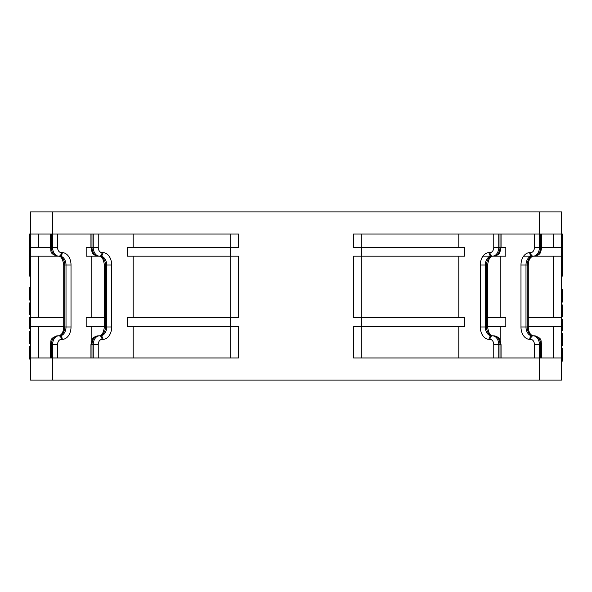 <?xml version="1.0" encoding="UTF-8"?>
<svg xmlns="http://www.w3.org/2000/svg" width="592" height="592" viewBox="0 0 592 592"><rect width="100%" height="100%" fill="white"/><g stroke="black" fill="none" stroke-linecap="round" stroke-linejoin="round"><path stroke-width="0.89" d="M561.512 276.087L562.4 276.087L562.4 234.047L561.512 234.047L561.512 357.953L353.528 357.953L353.528 326.532L361.527 326.532L361.527 317.682L353.528 317.682L353.528 256.173L361.527 256.173L361.527 247.323L353.528 247.323L353.528 234.047L561.512 234.047L561.512 211.921L30.488 211.921L30.488 234.047L238.472 234.047L238.472 247.323L230.473 247.323L230.473 256.173L238.472 256.173L238.472 317.682L230.473 317.682L230.473 326.532L238.472 326.532L238.472 357.953L30.488 357.953L30.488 234.047L29.6 234.047L29.6 256.173L59.748 256.173A3.537 2.501 -90 0 0 62.256 252.636A12.388 8.762 90 0 1 71.018 265.024L71.018 326.976A12.388 8.762 90 0 1 62.256 339.364L61.316 339.364A5.313 3.752 -90 0 0 57.557 344.677L57.557 357.953M528.279 326.532L561.512 326.532M553.231 326.532L553.231 357.953M30.488 357.953L30.488 380.079L561.512 380.079L561.512 357.953L561.512 380.079M45.702 380.079L46.072 380.079M185.866 380.079L183.113 380.079M174.744 380.079L166.803 380.079M425.197 380.079L417.086 380.079M408.717 380.079L397.173 380.079M550.427 380.079L548.532 380.079M543.049 380.079L546.357 380.079M230.473 317.682L127.517 317.682L127.517 326.532L230.473 326.532M230.184 256.173L230.184 317.682M133.193 317.682L133.193 256.173M133.193 247.323L133.193 234.047M230.473 256.173L127.517 256.173L127.517 247.323L230.473 247.323M133.193 357.953L133.193 326.532M98.242 357.953L98.242 344.677A5.313 3.752 -90 0 1 101.994 339.364L102.934 339.364A3.537 2.501 -90 0 0 100.433 335.827L98.242 335.827A8.85 6.26 90 0 0 91.982 344.677L91.982 357.953M90.946 357.953L90.946 344.677C91.812 340.215 92.581 338.047 93.262 338.165C93.329 337.396 94.986 336.619 98.242 335.827M230.184 326.532L230.184 357.953M38.769 357.953L38.769 326.532M30.488 326.532L63.721 326.532M50.268 357.953L50.268 344.677L51.304 344.677L51.304 357.953M62.256 339.364A3.537 2.501 -90 0 0 59.748 335.827L57.557 335.827A8.85 6.26 90 0 0 51.304 344.677L52.555 344.677A8.85 6.26 -90 0 1 58.815 335.827A3.537 2.501 90 0 1 61.316 339.364M30.488 247.323L51.304 247.323A8.85 6.26 90 0 0 57.557 256.173C48.907 253.62 51.645 251.008 50.268 247.323L50.268 234.047M230.184 234.047L230.184 247.323M90.946 234.047L90.946 247.323L91.982 247.323A8.85 6.26 90 0 0 98.242 256.173L100.433 256.173A3.537 2.501 -90 0 0 102.934 252.636A12.388 8.762 90 0 1 111.696 265.024L111.696 326.976A12.388 8.762 90 0 1 102.934 339.364M104.399 326.976L104.399 265.024C103.474 258.956 101.735 256.003 99.175 256.173A8.85 6.26 -90 0 1 105.435 265.024L105.435 326.976A8.85 6.26 -90 0 1 99.175 335.827C101.735 335.997 103.474 333.044 104.399 326.976L106.686 326.976L106.686 265.024A8.85 6.26 90 0 0 100.433 256.173M91.834 340.4L91.834 326.532M99.175 256.173L86.18 256.173L86.18 247.323L90.946 247.323C91.812 251.785 92.581 253.953 93.262 253.835C93.329 254.604 94.986 255.381 98.242 256.173M91.834 317.682L91.834 256.173M104.399 326.532L86.18 326.532L86.18 317.682L104.399 317.682M57.557 256.173L59.748 256.173A8.85 6.26 90 0 1 66.008 265.024L64.757 265.024L64.757 326.976A8.85 6.26 -90 0 1 58.497 335.827C61.679 335.22 63.418 332.267 63.721 326.976L71.018 326.976M38.769 247.323L38.769 234.047M38.769 317.682L38.769 256.173M63.721 317.682L30.488 317.682M553.231 234.047L553.231 247.323M561.512 247.323L541.732 247.323L541.732 234.047M528.279 265.024L528.279 326.976L527.243 326.976L527.243 265.024A8.85 6.26 90 0 1 533.503 256.173C530.321 256.78 528.582 259.733 528.279 265.024L525.992 265.024L525.992 326.976L527.243 326.976A8.85 6.26 90 0 0 533.503 335.827C530.321 335.22 528.582 332.267 528.279 326.976M540.696 357.953L540.696 344.677A8.85 6.26 -90 0 0 534.443 335.827L532.252 335.827A3.537 2.501 90 0 0 529.744 339.364A12.388 8.762 -90 0 1 520.982 326.976L525.992 326.976A8.85 6.26 -90 0 0 532.252 335.827M500.166 326.532L500.166 340.4M487.601 317.682L505.82 317.682L505.82 326.532L487.601 326.532M500.166 256.173L500.166 317.682M501.054 357.953L501.054 344.677L500.018 344.677A8.85 6.26 -90 0 0 493.758 335.827L491.567 335.827A3.537 2.501 90 0 0 489.066 339.364A12.388 8.762 -90 0 1 480.304 326.976L480.304 265.024A12.388 8.762 -90 0 1 489.066 252.636L490.006 252.636A5.313 3.752 90 0 0 493.758 247.323L505.82 247.323L505.82 256.173L482.939 256.173M489.066 252.636A3.537 2.501 90 0 0 491.567 256.173L492.825 256.173A8.85 6.26 90 0 0 486.565 265.024L485.314 265.024L485.314 326.976A8.85 6.26 -90 0 0 491.567 335.827M458.807 326.532L458.807 357.953M361.527 317.682L464.483 317.682L464.483 326.532L361.527 326.532M458.807 256.173L458.807 317.682M361.527 247.323L464.483 247.323L464.483 256.173L361.527 256.173M458.807 234.047L458.807 247.323M361.816 357.953L361.816 326.532M361.816 317.682L361.816 256.173M361.816 247.323L361.816 234.047M534.443 234.047L534.443 247.323A5.313 3.752 90 0 1 530.684 252.636L529.744 252.636A3.537 2.501 90 0 0 532.252 256.173L534.443 256.173A8.85 6.26 -90 0 0 540.696 247.323L540.696 234.047M523.617 256.173L561.512 256.173M553.231 256.173L553.231 317.682M561.512 317.682L528.279 317.682M29.6 256.173L29.6 276.087L30.488 276.087M30.488 287.438L29.6 287.438L29.6 295.186L30.488 295.186M29.6 295.186L29.6 296.799L30.488 296.799M29.6 296.799L29.6 298.087L30.488 298.087M29.6 298.087L29.6 299.382L30.488 299.382M29.6 299.382L29.6 300.026L30.488 300.026M29.6 300.026L30.488 300.351M30.488 314.544L29.6 314.544L29.6 302.934L30.488 302.934M30.488 319.066L29.6 319.066L29.6 317.127L30.488 317.127M29.6 319.066L29.6 328.745L30.488 328.745M30.488 331.328L29.6 331.328L29.6 343.589L30.488 343.589M30.488 346.172L29.6 346.172L29.6 353.912L30.488 353.912M29.6 351.33L30.488 351.33M29.6 353.912L29.6 359.078L30.488 359.078M561.512 302.061L562.4 302.061L561.512 302.379M562.4 302.061L562.4 301.409L561.512 301.409M562.4 301.409L562.4 300.122L561.512 300.122M562.4 300.122L562.4 298.834L561.512 298.834M562.4 298.834L562.4 297.221L561.512 297.221M562.4 297.221L562.4 289.473L561.512 289.473M561.512 304.961L562.4 304.961L562.4 316.579L561.512 316.579M561.512 330.773L562.4 330.773L562.4 319.162L561.512 319.162M561.512 340.459L562.4 340.459L562.4 345.617L561.512 345.617M562.4 340.459L562.4 338.52L561.512 338.52M562.4 338.52L562.4 333.355L561.512 333.355M561.512 359.174L562.4 359.174L562.4 361.105L561.512 361.105M562.4 359.174L562.4 357.879L561.512 357.879M562.4 357.879L562.4 351.426L561.512 351.426M562.4 351.426L562.4 350.138L561.512 350.138M562.4 350.138L562.4 348.2L561.512 348.2M52.614 211.921L52.614 234.047M539.386 234.047L539.386 211.921M539.386 380.079L539.386 357.953M52.614 357.953L52.614 380.079M98.242 234.047L98.242 247.323A5.313 3.752 -90 0 0 101.994 252.636L102.934 252.636M93.233 357.953L93.233 344.677A8.85 6.26 -90 0 1 99.493 335.827A3.537 2.501 90 0 1 101.994 339.364M98.242 344.677L90.946 344.677M52.555 357.953L52.555 344.677L57.557 344.677M63.721 265.024C62.796 258.956 61.057 256.003 58.497 256.173A8.85 6.26 -90 0 1 64.757 265.024L63.721 265.024L63.721 326.976M101.994 252.636A3.537 2.501 90 0 1 99.493 256.173A8.85 6.26 -90 0 1 93.233 247.323L93.233 234.047M91.982 234.047L91.982 247.323L98.242 247.323M111.696 265.024L104.399 265.024M100.433 335.827A8.85 6.26 90 0 0 106.686 326.976L111.696 326.976M57.557 234.047L57.557 247.323A5.313 3.752 -90 0 0 61.316 252.636L62.256 252.636M59.748 335.827A8.85 6.26 90 0 0 66.008 326.976L66.008 265.024L71.018 265.024M61.316 252.636A3.537 2.501 90 0 1 58.815 256.173A8.85 6.26 -90 0 1 52.555 247.323L52.555 234.047M51.304 234.047L51.304 247.323L57.557 247.323M539.445 234.047L539.445 247.323L541.732 247.323C540.873 251.785 540.096 253.953 539.416 253.835C539.349 254.604 537.691 255.381 534.443 256.173M534.443 335.827C543.093 338.38 540.355 340.992 541.732 344.677L539.445 344.677A8.85 6.26 90 0 0 533.185 335.827A3.537 2.501 -90 0 0 530.684 339.364L529.744 339.364M530.684 339.364A5.313 3.752 90 0 1 534.443 344.677L539.445 344.677L539.445 357.953M534.443 357.953L534.443 344.677M529.744 252.636A12.388 8.762 -90 0 0 520.982 265.024L520.982 326.976M500.018 357.953L500.018 344.677L493.758 344.677A5.313 3.752 90 0 0 490.006 339.364L489.066 339.364M490.006 339.364A3.537 2.501 -90 0 1 492.507 335.827A8.85 6.26 90 0 1 498.767 344.677L498.767 357.953M480.304 326.976L487.601 326.976C488.526 333.044 490.265 335.997 492.825 335.827A8.85 6.26 90 0 1 486.565 326.976L486.565 265.024L487.601 265.024C488.526 258.956 490.265 256.003 492.825 256.173M491.567 256.173A8.85 6.26 -90 0 0 485.314 265.024L480.304 265.024M498.767 234.047L498.767 247.323A8.85 6.26 90 0 1 492.507 256.173A3.537 2.501 -90 0 1 490.006 252.636M493.758 247.323L493.758 234.047M501.054 234.047L501.054 247.323C500.188 251.785 499.419 253.953 498.738 253.835C498.671 254.604 497.014 255.381 493.758 256.173A8.85 6.26 -90 0 0 500.018 247.323L500.018 234.047M493.758 357.953L493.758 344.677M534.443 247.323L539.445 247.323A8.85 6.26 90 0 1 533.185 256.173A3.537 2.501 -90 0 1 530.684 252.636M532.252 256.173A8.85 6.26 -90 0 0 525.992 265.024L520.982 265.024M57.557 335.827C48.907 338.38 51.645 340.992 50.268 344.677M541.732 357.953L541.732 344.677M501.054 344.677C500.188 340.215 499.419 338.047 498.738 338.165C498.671 337.396 497.014 336.619 493.758 335.827M487.601 326.976L487.601 265.024"/></g></svg>
